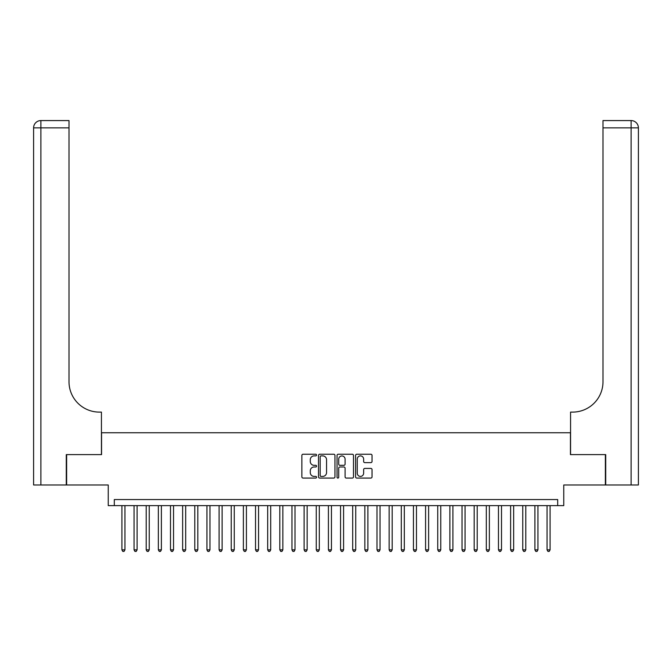 <?xml version="1.0" encoding="UTF-8"?>
<svg xmlns="http://www.w3.org/2000/svg" width="672" height="672" viewBox="0 0 672 672"><rect width="100%" height="100%" fill="white"/><g stroke="black" fill="none" stroke-linecap="round" stroke-linejoin="round"><path stroke-width="1.01" d="M316.562 455.07A0.832 0.832 0 0 0 315.731 454.23L303.064 454.23A1.193 1.193 0 0 0 301.871 455.423L301.871 476.885A1.193 1.193 0 0 0 303.064 478.078L315.731 478.078A0.832 0.832 0 0 0 316.562 477.246A0.832 0.832 0 0 0 315.731 476.406L314.093 476.406A3.814 3.814 0 0 1 310.279 472.592L310.279 470.803A3.814 3.814 0 0 1 314.093 466.99L315.731 466.99A0.832 0.832 0 0 0 316.562 466.158A0.832 0.832 0 0 0 315.731 465.318L314.093 465.318A3.814 3.814 0 0 1 310.279 461.504L310.279 459.715A3.814 3.814 0 0 1 314.093 455.902L315.731 455.902A0.832 0.832 0 0 0 316.562 455.07M370.843 462.638A1.193 1.193 0 0 0 372.036 461.446L372.036 455.423A1.193 1.193 0 0 0 370.843 454.23L356.773 454.23A1.193 1.193 0 0 0 355.58 455.423L355.58 476.885A1.193 1.193 0 0 0 356.773 478.078L370.843 478.078A1.193 1.193 0 0 0 372.036 476.885L372.036 469.61A1.193 1.193 0 0 0 370.843 468.418L364.82 468.418A1.193 1.193 0 0 0 363.636 469.61L363.636 473.222A3.192 3.192 0 0 1 360.444 476.406A3.192 3.192 0 0 1 357.252 473.222L357.252 459.094A3.192 3.192 0 0 1 360.444 455.902A3.192 3.192 0 0 1 363.636 459.094L363.636 461.446A1.193 1.193 0 0 0 364.82 462.638L370.843 462.638M557.684 505.63L563.758 505.63L563.758 484.982L605.363 484.982L605.363 454.616L570.436 454.616L570.436 432.751L101.564 432.751L101.564 454.616L66.637 454.616L66.637 484.982L108.242 484.982L108.242 505.63L557.684 505.63L557.684 499.556L114.316 499.556L114.316 505.63M334.958 455.423A1.193 1.193 0 0 0 333.766 454.23L319.696 454.23A1.193 1.193 0 0 0 318.503 455.423L318.503 476.885A1.193 1.193 0 0 0 319.696 478.078L333.766 478.078A1.193 1.193 0 0 0 334.958 476.885L334.958 455.423M338.234 454.23L352.304 454.23A1.193 1.193 0 0 1 353.497 455.423L353.497 476.885A1.193 1.193 0 0 1 352.304 478.078L346.282 478.078A1.193 1.193 0 0 1 345.089 476.885L345.089 468.182A1.193 1.193 0 0 0 343.896 466.99L339.906 466.99A1.193 1.193 0 0 0 338.713 468.182L338.713 477.246A0.832 0.832 0 0 1 337.882 478.078A0.832 0.832 0 0 1 337.042 477.246L337.042 455.423A1.193 1.193 0 0 1 338.234 454.23M321.006 455.902A0.832 0.832 0 0 0 320.174 456.733L320.174 475.574A0.832 0.832 0 0 0 321.006 476.406L322.736 476.406A3.814 3.814 0 0 0 326.55 472.592L326.55 459.715A3.814 3.814 0 0 0 322.736 455.902L321.006 455.902M345.089 459.152A3.192 3.192 0 0 0 341.905 455.96A3.192 3.192 0 0 0 338.713 459.152L338.713 464.125A1.193 1.193 0 0 0 339.906 465.318L343.896 465.318A1.193 1.193 0 0 0 345.089 464.125L345.089 459.152M121.909 505.63L121.909 549.847L124.942 549.847L124.942 505.63M124.942 549.847L124.034 551.426L122.816 551.426L121.909 549.847M66.276 454.616L101.438 454.616L101.438 412.104L99.372 412.104A30.366 30.366 0 0 1 69.006 381.73L69.006 127.865L40.891 127.865L40.891 484.982L66.276 484.982L66.276 454.616M40.891 484.982L33.6 484.982L33.6 127.865A7.291 7.291 0 0 1 40.891 120.574L69.006 120.574L69.006 127.865M33.6 412.104L33.6 127.865L40.891 127.865L40.891 120.574M99.372 412.104A30.366 30.366 0 0 1 69.006 381.73M605.724 454.616L570.562 454.616L570.562 412.104L572.628 412.104A30.366 30.366 0 0 0 602.994 381.73L602.994 120.574L631.109 120.574A7.291 7.291 0 0 1 638.4 127.865L638.4 484.982L605.724 484.982L605.724 454.616M572.628 412.104A30.366 30.366 0 0 0 602.994 381.73M134.056 505.63L134.056 549.847L137.096 549.847L137.096 505.63M137.096 549.847L136.181 551.426L134.963 551.426L134.056 549.847M146.202 505.63L146.202 549.847L149.243 549.847L149.243 505.63M149.243 549.847L148.327 551.426L147.118 551.426L146.202 549.847M158.348 505.63L158.348 549.847L161.389 549.847L161.389 505.63M161.389 549.847L160.474 551.426L159.264 551.426L158.348 549.847M170.495 505.63L170.495 549.847L173.536 549.847L173.536 505.63M173.536 549.847L172.62 551.426L171.41 551.426L170.495 549.847M182.641 505.63L182.641 549.847L185.682 549.847L185.682 505.63M185.682 549.847L184.766 551.426L183.557 551.426L182.641 549.847M194.788 505.63L194.788 549.847L197.828 549.847L197.828 505.63M197.828 549.847L196.913 551.426L195.703 551.426L194.788 549.847M206.934 505.63L206.934 549.847L209.975 549.847L209.975 505.63M209.975 549.847L209.068 551.426L207.85 551.426L206.934 549.847M219.089 505.63L219.089 549.847L222.121 549.847L222.121 505.63M222.121 549.847L221.214 551.426L219.996 551.426L219.089 549.847M231.235 505.63L231.235 549.847L234.268 549.847L234.268 505.63M234.268 549.847L233.36 551.426L232.142 551.426L231.235 549.847M243.382 505.63L243.382 549.847L246.414 549.847L246.414 505.63M246.414 549.847L245.507 551.426L244.289 551.426L243.382 549.847M255.528 505.63L255.528 549.847L258.56 549.847L258.56 505.63M258.56 549.847L257.653 551.426L256.435 551.426L255.528 549.847M267.674 505.63L267.674 549.847L270.707 549.847L270.707 505.63M270.707 549.847L269.8 551.426L268.582 551.426L267.674 549.847M279.821 505.63L279.821 549.847L282.853 549.847L282.853 505.63M282.853 549.847L281.946 551.426L280.728 551.426L279.821 549.847M291.967 505.63L291.967 549.847L295.008 549.847L295.008 505.63M295.008 549.847L294.092 551.426L292.874 551.426L291.967 549.847M304.114 505.63L304.114 549.847L307.154 549.847L307.154 505.63M307.154 549.847L306.239 551.426L305.029 551.426L304.114 549.847M316.26 505.63L316.26 549.847L319.301 549.847L319.301 505.63M319.301 549.847L318.385 551.426L317.176 551.426L316.26 549.847M328.406 505.63L328.406 549.847L331.447 549.847L331.447 505.63M331.447 549.847L330.532 551.426L329.322 551.426L328.406 549.847M340.553 505.63L340.553 549.847L343.594 549.847L343.594 505.63M343.594 549.847L342.678 551.426L341.468 551.426L340.553 549.847M352.699 505.63L352.699 549.847L355.74 549.847L355.74 505.63M355.74 549.847L354.824 551.426L353.615 551.426L352.699 549.847M364.846 505.63L364.846 549.847L367.886 549.847L367.886 505.63M367.886 549.847L366.971 551.426L365.761 551.426L364.846 549.847M376.992 505.63L376.992 549.847L380.033 549.847L380.033 505.63M380.033 549.847L379.126 551.426L377.908 551.426L376.992 549.847M389.147 505.63L389.147 549.847L392.179 549.847L392.179 505.63M392.179 549.847L391.272 551.426L390.054 551.426L389.147 549.847M401.293 505.63L401.293 549.847L404.326 549.847L404.326 505.63M404.326 549.847L403.418 551.426L402.2 551.426L401.293 549.847M413.44 505.63L413.44 549.847L416.472 549.847L416.472 505.63M416.472 549.847L415.565 551.426L414.347 551.426L413.44 549.847M425.586 505.63L425.586 549.847L428.618 549.847L428.618 505.63M428.618 549.847L427.711 551.426L426.493 551.426L425.586 549.847M437.732 505.63L437.732 549.847L440.765 549.847L440.765 505.63M440.765 549.847L439.858 551.426L438.64 551.426L437.732 549.847M449.879 505.63L449.879 549.847L452.911 549.847L452.911 505.63M452.911 549.847L452.004 551.426L450.786 551.426L449.879 549.847M462.025 505.63L462.025 549.847L465.066 549.847L465.066 505.63M465.066 549.847L464.15 551.426L462.932 551.426L462.025 549.847M474.172 505.63L474.172 549.847L477.212 549.847L477.212 505.63M477.212 549.847L476.297 551.426L475.087 551.426L474.172 549.847M486.318 505.63L486.318 549.847L489.359 549.847L489.359 505.63M489.359 549.847L488.443 551.426L487.234 551.426L486.318 549.847M498.464 505.63L498.464 549.847L501.505 549.847L501.505 505.63M501.505 549.847L500.59 551.426L499.38 551.426L498.464 549.847M510.611 505.63L510.611 549.847L513.652 549.847L513.652 505.63M513.652 549.847L512.736 551.426L511.526 551.426L510.611 549.847M522.757 505.63L522.757 549.847L525.798 549.847L525.798 505.63M525.798 549.847L524.882 551.426L523.673 551.426L522.757 549.847M534.904 505.63L534.904 549.847L537.944 549.847L537.944 505.63M537.944 549.847L537.037 551.426L535.819 551.426L534.904 549.847M547.058 505.63L547.058 549.847L550.091 549.847L550.091 505.63M550.091 549.847L549.184 551.426L547.966 551.426L547.058 549.847M631.109 484.982L631.109 127.865L602.994 127.865M631.109 120.574L631.109 127.865L638.4 127.865"/></g></svg>
